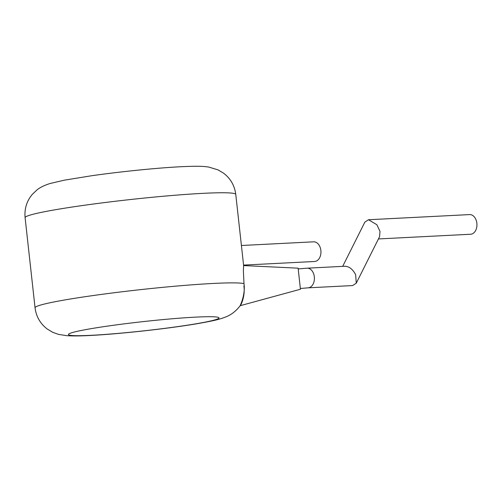 <?xml version="1.0" encoding="UTF-8"?>
<svg xmlns="http://www.w3.org/2000/svg" width="502" height="502" viewBox="0 0 502 502"><rect width="100%" height="100%" fill="white"/><g stroke="black" fill="none" stroke-linecap="round" stroke-linejoin="round"><path stroke-width="0.75" d="M241.412 245.503L313.612 241.826A9.839 6.833 87.1 0 1 320.91 250.893A9.839 6.833 87.1 0 1 315.187 261.416A9.839 6.833 87.1 0 1 314.61 261.486L243.577 265.1M235.771 194.418A105.978 6.47 173.7 0 0 203.228 193.333A105.978 6.47 173.7 0 0 88.71 204.659A105.978 6.47 173.7 0 0 25.1 217.673C24.297 208.857 26.706 201.076 32.335 194.324L37.035 189.875C40.097 187.384 44.477 185.251 50.187 183.475L64.513 180.143L91.985 175.687C120.543 171.621 157.427 167.888 180.896 166.727C196.276 166.049 202.626 166.087 208.876 167.097L218.075 169.896L223.628 173.221C230.587 178.574 234.635 185.646 235.771 194.418L243.627 265.577L298.119 268.175L300.434 289.246L240.144 305.705M243.897 285.989C245.44 296.707 240.477 306.251 240.119 305.674C240.508 304.934 245.541 294.297 243.985 283.592L243.376 270.779L243.627 265.577M344.598 266.305C348.946 266.204 352.636 269.009 355.661 274.719L356.257 283.191L379.562 236.693L380.008 231.435L376.87 224.72L368.493 219.738L364.854 222.116L342.678 266.367M356.257 283.191L352.617 285.569L308.071 287.834A9.839 6.833 87.1 0 0 314.327 276.828A9.839 6.833 87.1 0 0 307.067 268.181L345.188 266.236M368.493 219.738L469.602 214.592A9.839 6.833 87.1 0 1 476.9 223.654A9.839 6.833 87.1 0 1 471.177 234.183A9.839 6.833 87.1 0 1 470.6 234.246L378.439 238.939M195.698 317.126A75.695 4.618 173.7 0 0 89.318 328.973A75.695 4.618 173.7 0 0 91.703 335.286A75.695 4.618 173.7 0 0 198.089 323.439A75.695 4.618 173.7 0 0 195.698 317.126M25.1 217.673L35.052 307.795A105.978 6.47 -6.3 0 1 98.656 294.781A105.978 6.47 -6.3 0 1 213.181 283.454A105.978 6.47 -6.3 0 1 243.985 283.592M298.207 268.928L307.067 268.181M35.052 307.795C36.188 316.574 40.242 323.646 47.207 329.005L52.76 332.324L58.539 334.395L66.998 335.7C72.978 336.07 80.621 336.001 89.927 335.487C119.112 334.062 168.936 328.572 197.876 323.589C213.086 320.897 219.374 319.46 225.316 317.113C231.121 314.98 236.153 311.064 240.427 305.373M300.353 288.493L308.071 287.834"/></g></svg>

